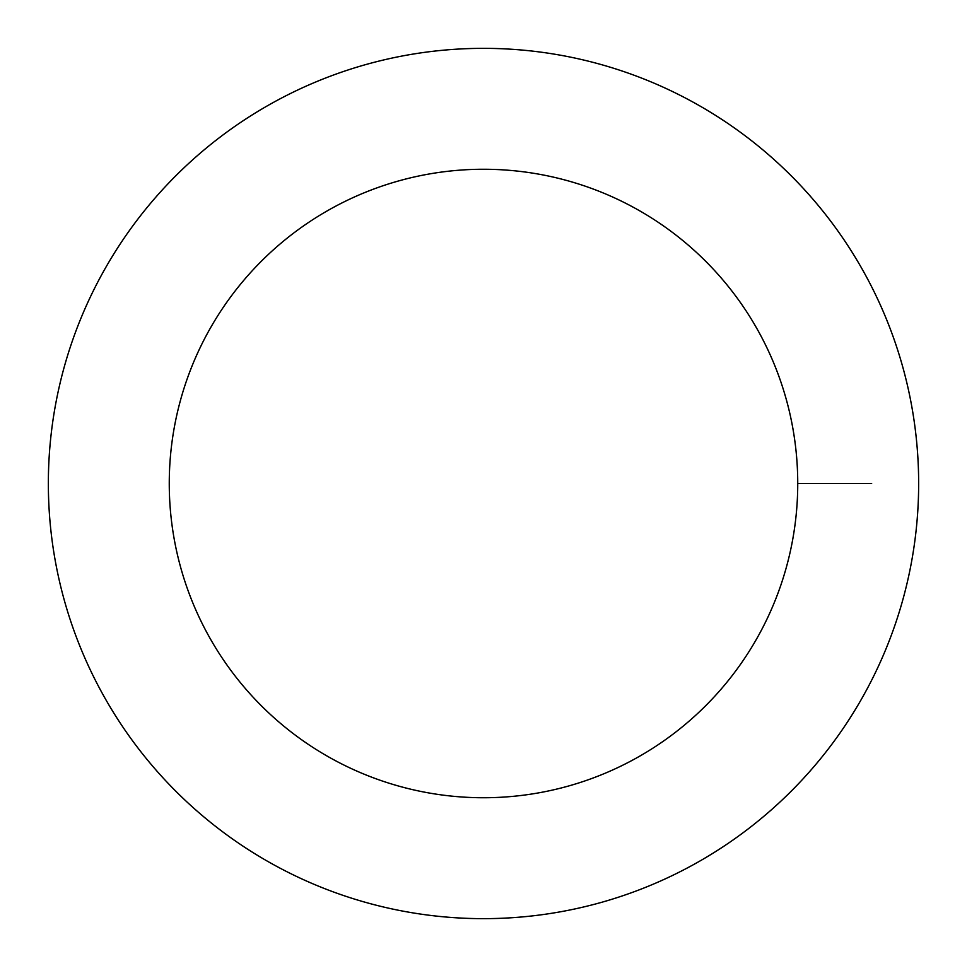 <?xml version="1.0" encoding="UTF-8"?>
<svg xmlns="http://www.w3.org/2000/svg" width="967" height="967" viewBox="0 0 967 967"><rect width="100%" height="100%" fill="white"/><g stroke="black" fill="none" stroke-linecap="round" stroke-linejoin="round"><path stroke-width="1.45" d="M797.739 483.5A314.239 314.239 0 0 1 326.375 755.638A314.239 314.239 0 0 1 326.375 211.362A314.239 314.239 0 0 1 797.739 483.5L871.654 483.5M918.65 483.5A435.15 435.15 0 0 1 265.925 860.352A435.15 435.15 0 0 1 265.925 106.648A435.15 435.15 0 0 1 918.65 483.5"/></g></svg>
